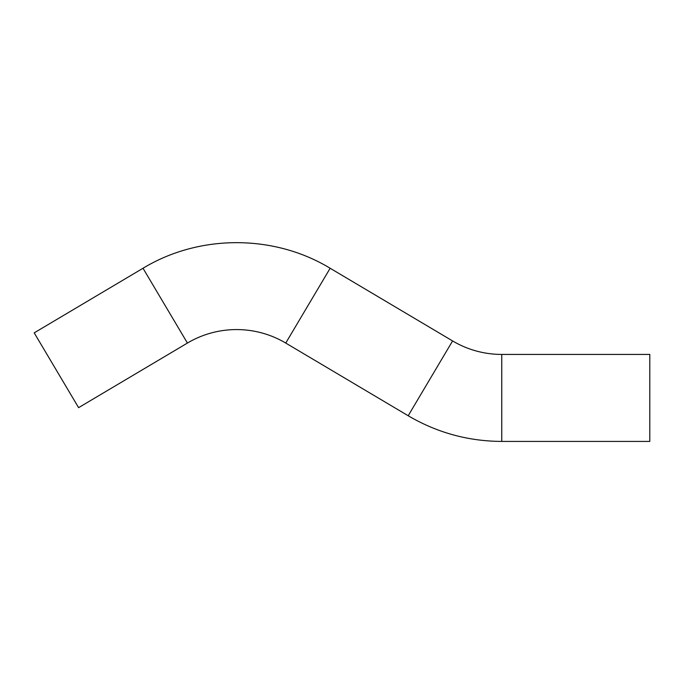 <?xml version="1.0" encoding="UTF-8"?>
<svg xmlns="http://www.w3.org/2000/svg" width="684" height="684" viewBox="0 0 684 684"><rect width="100%" height="100%" fill="white"/><g stroke="black" fill="none" stroke-linecap="round" stroke-linejoin="round"><path stroke-width="1.03" d="M187.425 343.06L143.016 268.256L34.2 332.851L78.6 407.655L187.425 343.06A96.316 96.316 0 0 1 285.741 343.06L330.15 268.256L452.594 340.94A96.316 96.316 0 0 0 501.757 354.432L649.8 354.432L649.8 441.419L501.757 441.419L501.757 354.432M452.594 340.94L408.194 415.744L285.741 343.06M143.016 268.256C199.249 234.142 273.916 234.142 330.15 268.256M408.194 415.744C437.076 432.698 468.266 441.257 501.757 441.419"/></g></svg>
